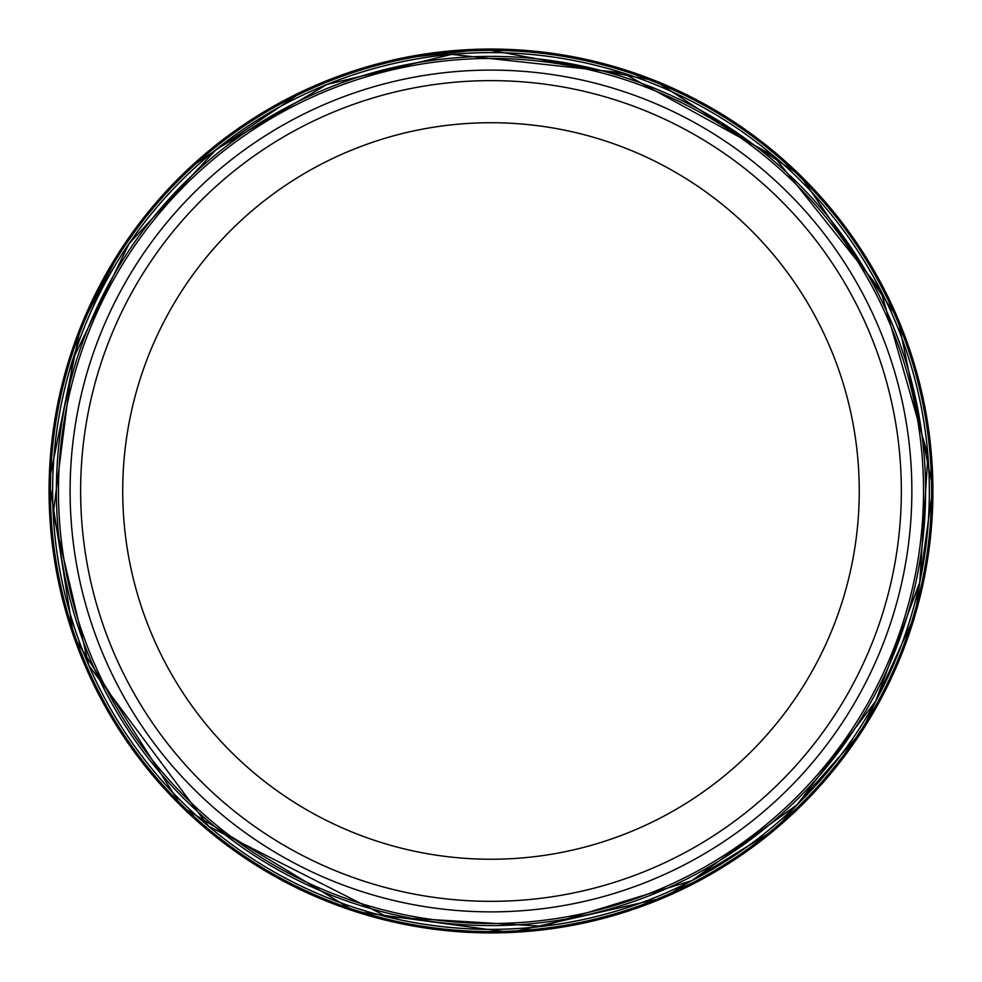<?xml version="1.0" encoding="UTF-8"?>
<svg xmlns="http://www.w3.org/2000/svg" width="982" height="982" viewBox="0 0 982 982"><rect width="100%" height="100%" fill="white"/><g stroke="black" fill="none" stroke-linecap="round" stroke-linejoin="round"><path stroke-width="1.47" d="M901.341 490.988A410.353 410.353 0 0 1 285.811 846.361A410.353 410.353 0 0 1 285.811 135.602A410.353 410.353 0 0 1 901.341 490.988M911.861 490.988A420.873 420.873 0 0 1 280.545 855.482A420.873 420.873 0 0 1 280.545 126.494A420.873 420.873 0 0 1 911.861 490.988A420.873 420.873 0 0 1 280.545 855.482A420.873 420.873 0 0 1 280.545 126.494A420.873 420.873 0 0 1 911.861 490.988M476.307 52.868L477.166 52.819A438.389 438.389 0 0 0 52.782 503.545A438.389 438.389 0 0 0 502.293 929.23A438.389 438.389 0 0 0 929.254 480.947A438.389 438.389 0 0 0 477.166 52.819M451.56 58.171A434.596 434.596 0 0 0 58.061 529.163A434.596 434.596 0 0 0 527.923 924.013A434.596 434.596 0 0 0 924.123 455.304A434.596 434.596 0 0 0 451.56 58.171M859.25 490.988A368.275 368.275 0 0 1 306.85 809.917A368.275 368.275 0 0 1 306.85 172.059A368.275 368.275 0 0 1 859.25 490.988M927.916 455.513A438.365 438.365 0 0 0 451.745 54.378A438.365 438.365 0 0 0 54.28 528.967A438.365 438.365 0 0 0 527.715 927.806A438.365 438.365 0 0 0 927.916 455.513L919.766 582.117L875.723 701.087L797.212 804.651L691.807 880.645L542.85 926.272L387.338 916.918L208.565 826.243L88.846 665.465L53.224 513.807L72.889 359.252L129.01 243.745L216.175 149.46L326.92 84.489L451.745 54.378L622.686 72.877L773.411 155.733L880.658 290.193L927.916 455.513M451.732 60.233A432.534 432.534 0 0 0 60.135 529.003A432.534 432.534 0 0 0 527.764 921.951A432.534 432.534 0 0 0 922.061 455.452A432.534 432.534 0 0 0 451.732 60.233M484.212 49.112A441.925 441.925 0 0 0 49.1 496.487A441.925 441.925 0 0 0 495.21 932.888A441.925 441.925 0 0 0 932.9 488.029A441.925 441.925 0 0 0 484.212 49.112M480.984 49.309A441.79 441.79 0 0 0 49.284 499.715A441.79 441.79 0 0 0 498.451 932.704A441.79 441.79 0 0 0 932.728 484.789A441.79 441.79 0 0 0 480.984 49.309M478.885 50.536A440.611 440.611 0 0 0 50.512 501.814A440.611 440.611 0 0 0 500.55 931.488A440.611 440.611 0 0 0 931.525 482.69A440.611 440.611 0 0 0 478.885 50.536M399.932 58.552L484.249 49.112L654.712 80.512L800.035 175.103L897.781 318.315L932.9 488.054L915.236 614.72L862.036 731.025L775.35 829.262L663.685 897.769L510.517 932.47L354.883 911.431L181.94 806.873L73.625 636.262L49.174 481.131L80.524 327.227L121.486 248.581M189.268 168.094L303.475 90.823"/></g></svg>
